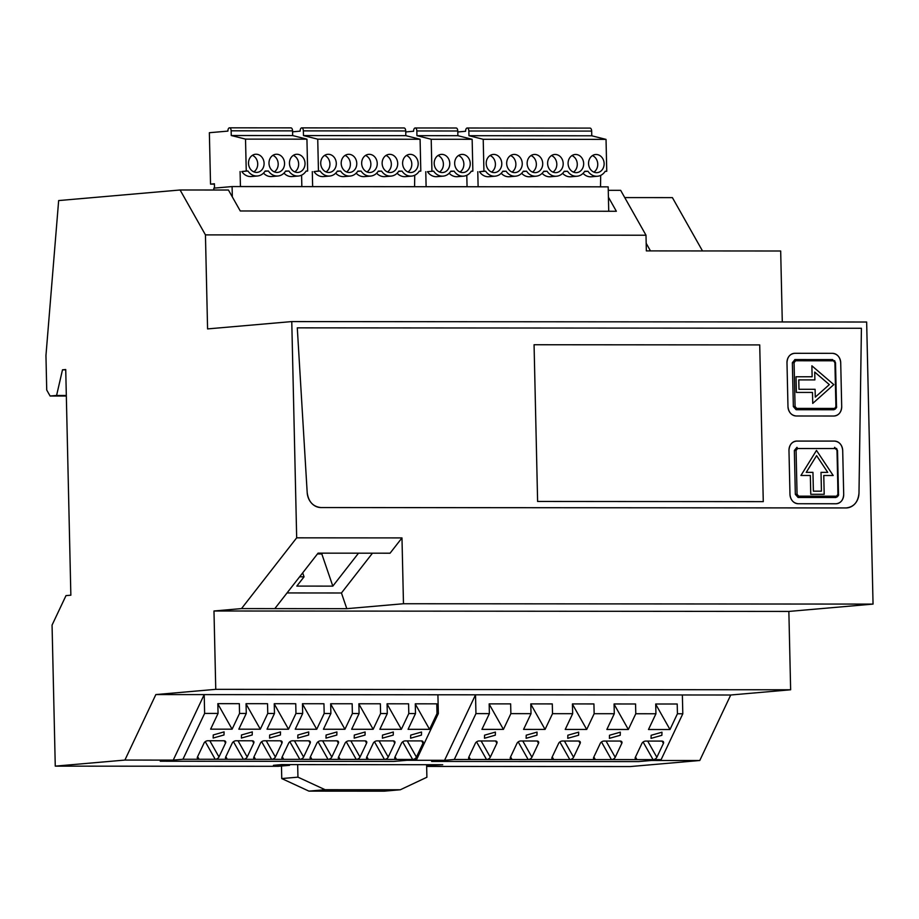 <?xml version="1.0" encoding="UTF-8"?>
<svg xmlns="http://www.w3.org/2000/svg" width="919" height="919" viewBox="0 0 919 919"><rect width="100%" height="100%" fill="white"/><g stroke="black" fill="none" stroke-linecap="round" stroke-linejoin="round"><path stroke-width="1.38" d="M66.34 396.032L50.108 396.02L46.731 390.035L45.95 355.561L58.655 200.572L180.09 189.992L205.442 234.885L646 235.218L620.647 190.325L608.252 190.313M608.734 211.255L608.412 197.183L616.362 211.267L240.273 210.979L228.44 190.026L180.09 189.992M702.495 250.933L672.398 197.619L624.748 197.585M50.108 396.02L56.587 395.457L62.492 369.817L65.731 369.541L70.855 595.202L65.996 595.615L52.061 625.092L55.266 766.136L124.892 760.07L155.851 694.569L215.758 689.342L213.978 610.986L241.502 608.596L296.676 537.833L291.771 321.581L207.579 328.91L205.442 234.885M232.323 196.896L232.093 186.568L213.805 188.165L213.84 190.015M608.412 197.183L608.183 186.856L232.093 186.568M782.287 321.949L780.679 251.002L646.356 250.898L646 235.218M291.771 321.581L866.651 322.018L873.05 604.093L788.858 611.434L790.639 689.778L730.731 695.005L699.773 760.507L630.147 766.572L426.646 766.423M287.038 592.939L341.443 592.985L346.808 608.677L241.502 608.596M274.815 608.619L318.066 553.146L390.058 553.204L401.982 537.914L403.475 603.737L873.05 604.093M296.676 537.833L401.982 537.914M861.413 328.278L858.989 492.986C858.139 502.142 853.785 507.127 845.917 507.954A15.692 13.417 85 0 0 846.916 507.92A15.692 13.417 85 0 0 858.989 492.986L861.413 328.278L297.285 327.853L861.413 328.278M845.917 507.954L320.949 507.552C313.034 506.714 308.451 501.717 307.187 492.561A15.692 13.417 85 0 0 320.949 507.552L846.916 507.92M307.187 492.561L297.285 327.853L307.187 492.561M66.329 395.469L56.587 395.457M65.743 369.817L62.492 369.817M55.266 766.136L278.239 766.308L289.565 765.32L273.448 765.309L281.547 764.597L442.728 764.723L426.623 765.424M614.087 704.218L628.343 729.479L606.862 729.468L614.294 713.718L594.145 713.707L586.713 729.445L565.219 729.433L572.663 713.684L552.514 713.672L545.07 729.422L523.577 729.399L531.021 713.661L510.872 713.638L503.428 729.387L481.935 729.376L489.379 713.626L475.95 713.615L454.285 759.473L661.129 759.622L638.464 761.598L431.608 761.437L638.464 761.598L651.41 760.472L699.773 760.507M454.285 759.473L431.608 761.437L444.566 760.312L475.525 694.81L730.731 695.005M387.301 713.546L387.083 703.793L408.576 703.805L408.794 713.558L401.35 729.307L379.857 729.295L387.301 713.546L380.581 713.546L373.148 729.284L351.655 729.272L359.099 713.523L352.379 713.523L344.935 729.261L323.442 729.249L330.886 713.5L324.177 713.5L316.733 729.249L295.24 729.226L302.684 713.477L295.964 713.477L288.52 729.226L267.027 729.204L274.471 713.466L267.762 713.454L260.318 729.204L238.825 729.181L246.269 713.443L239.549 713.431L232.105 729.181L210.623 729.158L218.056 713.42L204.627 713.408L182.961 759.255L416.675 759.439L393.998 761.414L160.285 761.231L393.998 761.414L406.956 760.289L444.566 760.312M182.961 759.255L160.285 761.231L173.243 760.105L204.202 694.603L475.525 694.81L475.95 713.615M124.892 760.07L173.243 760.105M155.851 694.569L204.202 694.603L204.627 713.408M215.758 689.342L790.639 689.778M213.978 610.986L788.858 611.434M346.808 608.677L403.475 603.737M434.63 765.435L434.618 764.723M289.565 765.32L289.554 764.608M401.35 729.307L387.083 704.046M233.449 741.69L243.397 759.301A3.136 1.987 150.5 0 0 247.177 756.992L253.747 743.092A3.136 1.987 150.5 0 0 253.793 741.553A3.136 1.987 150.5 0 0 252.162 740.783L236.034 740.771A3.136 1.987 150.5 0 0 232.254 743.08L225.695 756.98A3.136 1.987 150.5 0 0 225.649 758.52A3.136 1.987 150.5 0 0 227.28 759.289L225.821 756.705M261.662 741.713L271.61 759.324A3.136 1.987 150.5 0 0 275.39 757.015L281.961 743.115A3.136 1.987 150.5 0 0 282.007 741.576A3.136 1.987 150.5 0 0 280.364 740.806L264.247 740.783A3.136 1.987 150.5 0 0 260.468 743.103L253.897 757.003A3.136 1.987 150.5 0 0 253.851 758.543A3.136 1.987 150.5 0 0 255.493 759.312L254.023 756.728M289.864 741.736L299.812 759.347A3.136 1.987 150.5 0 0 303.592 757.038L310.162 743.138A3.136 1.987 150.5 0 0 310.208 741.599A3.136 1.987 150.5 0 0 308.566 740.817L292.449 740.806A3.136 1.987 150.5 0 0 288.669 743.126L282.099 757.015A3.136 1.987 150.5 0 0 282.064 758.566A3.136 1.987 150.5 0 0 283.695 759.335L282.236 756.751M318.077 741.759L328.026 759.37A3.136 1.987 150.5 0 0 331.805 757.061L338.364 743.161A3.136 1.987 150.5 0 0 338.41 741.622A3.136 1.987 150.5 0 0 336.779 740.84L320.662 740.829A3.136 1.987 150.5 0 0 316.883 743.149L310.312 757.038A3.136 1.987 150.5 0 0 310.266 758.589A3.136 1.987 150.5 0 0 311.897 759.358L310.438 756.774M346.279 741.782L356.227 759.393A3.136 1.987 150.5 0 0 360.007 757.084L366.578 743.184A3.136 1.987 150.5 0 0 366.624 741.633A3.136 1.987 150.5 0 0 364.981 740.863L348.864 740.852A3.136 1.987 150.5 0 0 345.084 743.161L338.514 757.061A3.136 1.987 150.5 0 0 338.468 758.612A3.136 1.987 150.5 0 0 340.11 759.381L338.651 756.785M374.481 741.794L384.429 759.416A3.136 1.987 150.5 0 0 388.22 757.095L394.779 743.207A3.136 1.987 150.5 0 0 394.825 741.656A3.136 1.987 150.5 0 0 393.194 740.886L377.077 740.875A3.136 1.987 150.5 0 0 373.286 743.184L366.727 757.084A3.136 1.987 150.5 0 0 366.681 758.623A3.136 1.987 150.5 0 0 368.312 759.404L366.853 756.808M402.694 741.817L412.642 759.439A3.136 1.987 150.5 0 0 416.422 757.118L422.993 743.23A3.136 1.987 150.5 0 0 423.039 741.679A3.136 1.987 150.5 0 0 421.396 740.909L405.279 740.898A3.136 1.987 150.5 0 0 401.5 743.207L394.929 757.107A3.136 1.987 150.5 0 0 394.883 758.646A3.136 1.987 150.5 0 0 396.526 759.427L395.055 756.831M416.675 759.439L438.34 713.581L436.996 713.581L429.552 729.33L408.07 729.318L415.503 713.569L408.794 713.558M205.247 741.667L215.195 759.289A3.136 1.987 150.5 0 0 218.975 756.969L225.546 743.08A3.136 1.987 150.5 0 0 225.592 741.53A3.136 1.987 150.5 0 0 223.949 740.76L207.832 740.748A3.136 1.987 150.5 0 0 204.052 743.057L197.482 756.957A3.136 1.987 150.5 0 0 197.436 758.497A3.136 1.987 150.5 0 0 199.078 759.278L197.608 756.682M224.006 734.97L213.162 738.049L213.254 734.959L224.087 731.88L224.006 734.97M421.453 735.12L410.609 738.198L410.701 735.108L421.534 732.029L421.453 735.12M252.208 734.982L241.375 738.072L241.467 734.982L252.3 731.892L252.208 734.982M280.41 735.005L269.577 738.095L269.669 735.005L280.502 731.915L280.41 735.005M308.623 735.028L297.79 738.106L297.871 735.016L308.715 731.938L308.623 735.028M336.825 735.051L325.992 738.129L326.084 735.039L336.917 731.961L336.825 735.051M365.038 735.074L354.194 738.152L354.286 735.062L365.13 731.984L365.038 735.074M393.24 735.097L382.407 738.175L382.499 735.085L393.332 732.006L393.24 735.097M415.503 713.569L415.285 703.816L436.778 703.828L436.996 713.581M437.915 694.775L438.34 713.581M218.056 713.42L217.837 703.667L239.331 703.678L239.549 713.431M246.269 713.443L246.051 703.678L267.532 703.701L267.762 713.454M274.471 713.466L274.253 703.701L295.746 703.724L295.964 713.477M302.684 713.477L302.454 703.724L323.947 703.747L324.177 713.5M330.886 713.5L330.668 703.747L352.161 703.759L352.379 713.523M359.099 713.523L358.869 703.77L380.363 703.782L380.581 713.546M429.552 729.33L415.296 704.069M373.148 729.284L358.881 704.023M344.935 729.261L330.668 704.011M316.733 729.249L302.466 703.988M288.52 729.226L274.264 703.965M260.318 729.204L246.051 703.943M232.105 729.181L217.849 703.92M614.294 713.718L614.076 703.965L635.569 703.977L635.787 713.741L628.343 729.479M518.201 741.909L528.149 759.519A3.136 1.987 150.5 0 0 531.94 757.21L538.5 743.31A3.136 1.987 150.5 0 0 538.545 741.771A3.136 1.987 150.5 0 0 536.914 741.001L520.797 740.978A3.136 1.987 150.5 0 0 517.006 743.299L510.447 757.199A3.136 1.987 150.5 0 0 510.401 758.738A3.136 1.987 150.5 0 0 512.032 759.508L510.573 756.923M559.843 741.943L569.791 759.553A3.136 1.987 150.5 0 0 573.571 757.245L580.142 743.345A3.136 1.987 150.5 0 0 580.188 741.805A3.136 1.987 150.5 0 0 578.545 741.024L562.428 741.013A3.136 1.987 150.5 0 0 558.649 743.333L552.078 757.222A3.136 1.987 150.5 0 0 552.032 758.772A3.136 1.987 150.5 0 0 553.675 759.542L552.216 756.957M601.486 741.966L611.434 759.588A3.136 1.987 150.5 0 0 615.213 757.279L621.784 743.379A3.136 1.987 150.5 0 0 621.83 741.828A3.136 1.987 150.5 0 0 620.187 741.059L604.07 741.047A3.136 1.987 150.5 0 0 600.291 743.356L593.72 757.256A3.136 1.987 150.5 0 0 593.674 758.807A3.136 1.987 150.5 0 0 595.317 759.576L593.846 756.98M643.116 742.001L653.064 759.622A3.136 1.987 150.5 0 0 656.855 757.302L663.415 743.414A3.136 1.987 150.5 0 0 663.461 741.863A3.136 1.987 150.5 0 0 661.829 741.093L645.712 741.082A3.136 1.987 150.5 0 0 641.921 743.391L635.362 757.29A3.136 1.987 150.5 0 0 635.316 758.83A3.136 1.987 150.5 0 0 636.947 759.611L635.489 757.015M661.129 759.622L682.806 713.776L677.429 713.764L669.985 729.514L648.492 729.502L655.936 713.753L635.787 713.741M476.57 741.874L486.519 759.496A3.136 1.987 150.5 0 0 490.298 757.176L496.869 743.287A3.136 1.987 150.5 0 0 496.915 741.736A3.136 1.987 150.5 0 0 495.272 740.967L479.155 740.955A3.136 1.987 150.5 0 0 475.376 743.264L468.805 757.164A3.136 1.987 150.5 0 0 468.759 758.703A3.136 1.987 150.5 0 0 470.402 759.485L468.931 756.888M495.318 735.177L484.485 738.256L484.577 735.166L495.41 732.087L495.318 735.177M661.875 735.303L651.043 738.382L651.134 735.292L661.967 732.213L661.875 735.303M536.96 735.2L526.127 738.29L526.219 735.2L537.052 732.11L536.96 735.2M578.602 735.234L567.758 738.313L567.85 735.223L578.694 732.144L578.602 735.234M620.233 735.269L609.4 738.348L609.492 735.257L620.325 732.179L620.233 735.269M489.379 713.626L489.161 703.874L510.654 703.885L510.872 713.638M531.021 713.661L530.803 703.897L552.296 703.92L552.514 713.672M572.663 713.684L572.434 703.931L593.927 703.943L594.145 713.707M655.936 713.753L655.718 704L677.211 704.011L677.429 713.764M682.369 694.971L682.806 713.776M655.718 704.253L669.985 729.514M572.445 704.195L586.713 729.445M530.803 704.161L545.07 729.422M489.172 704.126L503.428 729.387M650.468 250.898L646.183 243.305M321.811 553.939L332.816 586.127L296.814 586.092L304.051 576.822L299.605 576.822M358.502 553.181L332.816 586.127M341.443 592.985L372.471 553.181M317.457 553.939L321.891 553.939L322.512 553.146M304.051 576.822L302.696 572.859M841.701 406.623L840.713 362.741A9.408 8.053 85 0 0 832.442 353.333C837.347 353.895 840.104 357.031 840.713 362.741L841.701 406.623C841.356 412.332 838.737 415.468 833.855 416.02L796.256 415.985C791.339 415.422 788.582 412.286 787.974 406.577A9.408 8.053 85 0 0 796.256 415.985L833.855 416.02A9.408 8.053 85 0 0 834.463 415.985A9.408 8.053 85 0 0 841.701 406.623M794.832 353.298L832.442 353.333L794.832 353.298A9.408 8.053 85 0 0 794.223 353.333A9.408 8.053 85 0 0 786.986 362.695L787.974 406.577L786.986 362.695C787.33 356.986 789.949 353.849 794.832 353.298L794.223 353.333M789.972 494.33A9.408 8.053 85 0 0 798.243 503.738C793.338 503.175 790.57 500.039 789.972 494.33L788.973 450.459L789.972 494.33M796.819 441.063A9.408 8.053 85 0 0 796.222 441.086A9.408 8.053 85 0 0 788.973 450.459C789.329 444.739 791.937 441.614 796.819 441.063L834.429 441.086C839.334 441.648 842.091 444.785 842.7 450.494A9.408 8.053 85 0 0 834.429 441.086L796.222 441.086M843.699 494.376L842.7 450.494L843.699 494.376C843.343 500.085 840.736 503.221 835.853 503.773A9.408 8.053 85 0 0 836.451 503.75A9.408 8.053 85 0 0 843.699 494.376M835.853 503.773L798.243 503.738L836.451 503.75M800.931 475.479L810.34 475.491L810.765 494.296L824.194 494.307L823.769 475.502L833.177 475.502L816.486 450.425L800.931 475.479L816.486 450.425L833.177 475.502L823.769 475.502L824.194 494.307L810.765 494.296L810.34 475.491L800.931 475.479M821.437 491.171L821.012 472.366L827.732 472.366L816.6 455.64L806.239 472.355L812.959 472.355L813.384 491.16L821.437 491.171L821.012 472.366L827.732 472.366L816.6 455.64L806.239 472.355L812.959 472.355L813.384 491.16L821.437 491.171M811.879 365.796L812.132 376.767L796.015 376.756L796.371 392.424L812.488 392.436L812.729 403.407L833.797 384.613L811.879 365.796L833.797 384.613L812.729 403.407L812.488 392.436L796.371 392.424L796.015 376.756L812.132 376.767L811.879 365.796M798.979 389.288L815.096 389.3L815.279 397.134L829.317 384.613L814.705 372.069L814.889 379.903L798.772 379.892L798.979 389.288L815.096 389.3L815.279 397.134L829.317 384.613L814.705 372.069L814.889 379.903L798.772 379.892L798.979 389.288M763.275 501.625L759.714 344.912L763.275 501.625L537.615 501.452L534.065 344.74L537.615 501.452L763.275 501.625M534.065 344.74L759.714 344.912L534.065 344.74M836.014 406.646L835.015 362.764M835.911 406.554L833.912 409.736C836.083 408.495 836.956 407.439 836.508 406.589L835.52 362.706L832.58 359.593L834.911 362.683L835.911 406.554L836.508 406.589L833.717 409.748L796.107 409.713A1.252 0.643 90 0 0 796.727 408.404L795.073 406.531L794.073 362.649L792.35 362.706L794.969 359.57L792.35 362.706L793.35 406.577L796.107 409.713L833.717 409.748L835.486 408.955M835.337 362.683L834.613 360.65M834.463 415.985L833.855 416.02M835.382 497.535L838.002 494.399L837.002 450.517M796.957 447.323L797.635 448.529L796.072 450.402L794.349 450.459L796.957 447.323L794.349 450.459L795.337 494.342L798.106 497.478L835.704 497.501L837.473 496.708M837.324 450.436L836.6 448.415M797.635 448.529L835.245 448.552A1.252 0.643 -90 0 0 834.601 447.358L834.601 447.358A1.252 0.643 -90 0 0 834.567 447.358M457.8 131.968L465.6 131.279A3.136 1.62 -90 0 1 467.231 128.005A3.136 1.62 -90 0 1 468.839 131.003L468.954 135.702L591.767 135.794L591.664 131.095A3.136 1.62 -90 0 0 590.044 128.097L467.231 128.005M606.758 171.279L605.104 171.416A12.544 10.729 85 0 0 605.196 171.267L606.758 171.279L606.035 139.389L591.767 135.794M600.681 175.391L600.521 186.856M606.035 139.389L483.21 139.297L483.934 171.175L485.646 171.187A12.544 10.729 85 0 0 495.169 176.172A12.544 10.729 85 0 0 502.842 171.198L506.116 171.198A12.544 10.729 85 0 0 515.639 176.184A12.544 10.729 85 0 0 523.313 171.21L526.587 171.21A12.544 10.729 85 0 0 536.11 176.195A12.544 10.729 85 0 0 543.784 171.221L547.058 171.233A12.544 10.729 85 0 0 556.569 176.218A12.544 10.729 85 0 0 564.255 171.244L567.528 171.244A12.544 10.729 85 0 0 577.04 176.23A12.544 10.729 85 0 0 584.725 171.256L587.999 171.256A12.544 10.729 85 0 0 597.511 176.241A12.544 10.729 85 0 0 605.116 171.393M531.377 171.508A9.098 7.777 85 0 0 535.72 172.6A9.098 7.777 85 0 0 542.589 165.454A9.098 7.777 85 0 0 538.488 155.564A9.098 7.777 85 0 0 534.146 154.472A9.098 7.777 85 0 0 527.276 161.606A9.098 7.777 85 0 0 531.377 171.508M551.848 171.52A9.098 7.777 85 0 0 556.19 172.611A9.098 7.777 85 0 0 563.06 165.466A9.098 7.777 85 0 0 558.959 155.575A9.098 7.777 85 0 0 554.616 154.484A9.098 7.777 85 0 0 547.747 161.629A9.098 7.777 85 0 0 551.848 171.52M572.319 171.531A9.098 7.777 85 0 0 576.661 172.623A9.098 7.777 85 0 0 583.531 165.489A9.098 7.777 85 0 0 579.429 155.587A9.098 7.777 85 0 0 575.087 154.495A9.098 7.777 85 0 0 568.218 161.641A9.098 7.777 85 0 0 572.319 171.531M592.789 171.554A9.098 7.777 85 0 0 597.132 172.646A9.098 7.777 85 0 0 604.001 165.5A9.098 7.777 85 0 0 599.9 155.61A9.098 7.777 85 0 0 595.558 154.518A9.098 7.777 85 0 0 588.688 161.652A9.098 7.777 85 0 0 592.789 171.554M490.436 171.474A9.098 7.777 85 0 0 494.79 172.565A9.098 7.777 85 0 0 501.659 165.42A9.098 7.777 85 0 0 497.547 155.529A9.098 7.777 85 0 0 493.204 154.438A9.098 7.777 85 0 0 486.335 161.583A9.098 7.777 85 0 0 490.436 171.474M510.907 171.485A9.098 7.777 85 0 0 515.26 172.577A9.098 7.777 85 0 0 522.118 165.443A9.098 7.777 85 0 0 518.017 155.541A9.098 7.777 85 0 0 513.675 154.449A9.098 7.777 85 0 0 506.806 161.595A9.098 7.777 85 0 0 510.907 171.485M483.21 139.297L468.954 135.702M477.696 186.752L600.946 186.81M583.071 173.346A12.544 10.729 85 0 0 587.804 176.402A12.544 10.729 85 0 0 591.365 176.781L597.511 176.241M562.6 173.335A12.544 10.729 85 0 0 567.333 176.379A12.544 10.729 85 0 0 570.894 176.77L577.04 176.23M542.13 173.323A12.544 10.729 85 0 0 546.862 176.368A12.544 10.729 85 0 0 550.424 176.747L556.569 176.218M521.659 173.3A12.544 10.729 85 0 0 526.392 176.356A12.544 10.729 85 0 0 529.953 176.735L536.11 176.195M501.188 173.289A12.544 10.729 85 0 0 505.921 176.333A12.544 10.729 85 0 0 509.482 176.724L515.639 176.184M483.934 171.175L479.5 171.715A12.544 10.729 85 0 0 485.45 176.322A12.544 10.729 85 0 0 489.011 176.701L495.169 176.172M477.777 171.715L478.121 186.718M485.646 171.187L479.5 171.715M506.116 171.198L502.647 171.497M526.587 171.21L523.118 171.52M547.058 171.233L543.588 171.531M567.528 171.244L564.059 171.543M587.999 171.256L584.53 171.566M532.469 172.071A9.098 7.777 85 0 0 536.351 164.099A9.098 7.777 85 0 0 532.112 156.115A9.098 7.777 85 0 0 531.021 155.552M552.939 172.083A9.098 7.777 85 0 0 556.811 164.11A9.098 7.777 85 0 0 552.583 156.127A9.098 7.777 85 0 0 551.492 155.564M573.41 172.106A9.098 7.777 85 0 0 577.281 164.133A9.098 7.777 85 0 0 573.054 156.15A9.098 7.777 85 0 0 571.963 155.575M593.881 172.117A9.098 7.777 85 0 0 597.752 164.145A9.098 7.777 85 0 0 593.525 156.161A9.098 7.777 85 0 0 592.433 155.598M491.527 172.037A9.098 7.777 85 0 0 495.41 164.064A9.098 7.777 85 0 0 491.171 156.081A9.098 7.777 85 0 0 490.08 155.518M511.998 172.06A9.098 7.777 85 0 0 515.881 164.087A9.098 7.777 85 0 0 511.642 156.104A9.098 7.777 85 0 0 510.55 155.529M427.484 171.681L433.642 171.141L427.484 171.681A12.544 10.729 85 0 0 433.446 176.287A12.544 10.729 85 0 0 437.007 176.666L443.153 176.126A12.544 10.729 85 0 0 450.505 171.669A12.544 10.729 85 0 0 450.838 171.152L454.112 171.152A12.544 10.729 85 0 0 463.624 176.149A12.544 10.729 85 0 0 471.229 171.29A12.544 10.729 85 0 0 471.309 171.175L472.871 171.175L472.148 139.286L431.206 139.263L416.939 135.667L457.88 135.69L472.148 139.286M466.795 175.288L467.059 186.706L426.117 186.683L425.773 171.681M449.184 173.254A12.544 10.729 85 0 0 453.917 176.299A12.544 10.729 85 0 0 457.478 176.678L463.624 176.149M433.642 171.141A12.544 10.729 85 0 0 443.153 176.126M431.93 171.141L431.206 139.263M466.013 155.506A9.098 7.777 85 0 0 461.671 154.415A9.098 7.777 85 0 0 454.802 161.549A9.098 7.777 85 0 0 458.903 171.451A9.098 7.777 85 0 0 463.245 172.542A9.098 7.777 85 0 0 470.114 165.397A9.098 7.777 85 0 0 466.013 155.506M445.543 155.483A9.098 7.777 85 0 0 441.2 154.392A9.098 7.777 85 0 0 434.331 161.537A9.098 7.777 85 0 0 438.432 171.439A9.098 7.777 85 0 0 442.774 172.519A9.098 7.777 85 0 0 449.644 165.386A9.098 7.777 85 0 0 445.543 155.483M457.88 135.69L457.777 130.992L416.835 130.957L416.939 135.667M416.835 130.957A3.136 1.62 -90 0 0 415.216 127.971A3.136 1.62 -90 0 0 413.596 131.245L405.738 131.934M439.512 172.002A9.098 7.777 85 0 0 443.395 164.03A9.098 7.777 85 0 0 439.167 156.046A9.098 7.777 85 0 0 438.076 155.472M457.777 130.992A3.136 1.62 -90 0 0 456.157 127.994L415.216 127.971M472.871 171.175L471.217 171.313M454.112 171.152L450.643 171.462M459.982 172.014A9.098 7.777 85 0 0 463.865 164.042A9.098 7.777 85 0 0 459.626 156.058A9.098 7.777 85 0 0 458.547 155.495M292.587 131.819L300.122 131.153A3.136 1.62 -90 0 1 301.742 127.879A3.136 1.62 -90 0 1 303.362 130.877L303.477 135.575L405.819 135.656L405.716 130.957A3.136 1.62 -90 0 0 404.096 127.959L301.742 127.879M420.81 171.129L420.086 139.251L317.733 139.171L318.456 171.049L320.168 171.06A12.544 10.729 85 0 0 329.68 176.046A12.544 10.729 85 0 0 337.365 171.072L340.639 171.072A12.544 10.729 85 0 0 350.15 176.057A12.544 10.729 85 0 0 357.836 171.083L361.11 171.083A12.544 10.729 85 0 0 370.621 176.069A12.544 10.729 85 0 0 378.306 171.095L381.58 171.106A12.544 10.729 85 0 0 391.092 176.092A12.544 10.729 85 0 0 398.777 171.118L402.051 171.118A12.544 10.729 85 0 0 411.563 176.103A12.544 10.729 85 0 0 419.167 171.244A12.544 10.729 85 0 0 419.248 171.129L420.81 171.129L419.156 171.279M414.733 175.242L414.572 186.706M420.086 139.251L405.819 135.656M345.429 171.359A9.098 7.777 85 0 0 349.771 172.45A9.098 7.777 85 0 0 356.641 165.317A9.098 7.777 85 0 0 352.54 155.414A9.098 7.777 85 0 0 348.198 154.323A9.098 7.777 85 0 0 341.328 161.468A9.098 7.777 85 0 0 345.429 171.359M365.9 171.382A9.098 7.777 85 0 0 370.242 172.473A9.098 7.777 85 0 0 377.112 165.328A9.098 7.777 85 0 0 373.011 155.437A9.098 7.777 85 0 0 368.668 154.346A9.098 7.777 85 0 0 361.799 161.48A9.098 7.777 85 0 0 365.9 171.382M386.371 171.393A9.098 7.777 85 0 0 390.713 172.485A9.098 7.777 85 0 0 397.582 165.34A9.098 7.777 85 0 0 393.481 155.449A9.098 7.777 85 0 0 389.139 154.358A9.098 7.777 85 0 0 382.27 161.503A9.098 7.777 85 0 0 386.371 171.393M406.841 171.405A9.098 7.777 85 0 0 411.184 172.496A9.098 7.777 85 0 0 418.053 165.363A9.098 7.777 85 0 0 413.952 155.46A9.098 7.777 85 0 0 409.61 154.369A9.098 7.777 85 0 0 402.74 161.514A9.098 7.777 85 0 0 406.841 171.405M324.958 171.348A9.098 7.777 85 0 0 329.301 172.439A9.098 7.777 85 0 0 336.17 165.294A9.098 7.777 85 0 0 332.069 155.403A9.098 7.777 85 0 0 327.727 154.312A9.098 7.777 85 0 0 320.857 161.457A9.098 7.777 85 0 0 324.958 171.348M317.733 139.171L303.477 135.575M312.219 186.626L414.997 186.672M397.111 173.209A12.544 10.729 85 0 0 401.856 176.253A12.544 10.729 85 0 0 405.417 176.643L411.563 176.103M376.652 173.197A12.544 10.729 85 0 0 381.385 176.241A12.544 10.729 85 0 0 384.946 176.62L391.092 176.092M356.181 173.174A12.544 10.729 85 0 0 360.914 176.23A12.544 10.729 85 0 0 364.475 176.609L370.621 176.069M335.711 173.163A12.544 10.729 85 0 0 340.444 176.207A12.544 10.729 85 0 0 344.005 176.597L350.15 176.057M318.456 171.049L314.022 171.589A12.544 10.729 85 0 0 319.973 176.195A12.544 10.729 85 0 0 323.534 176.574L329.68 176.046M312.299 171.589L312.644 186.591M320.168 171.06L314.022 171.589M340.639 171.072L337.17 171.371M361.11 171.083L357.64 171.393M381.58 171.106L378.111 171.405M402.051 171.118L398.582 171.416M346.52 171.933A9.098 7.777 85 0 0 350.392 163.961A9.098 7.777 85 0 0 346.164 155.977A9.098 7.777 85 0 0 345.073 155.403M366.991 171.945A9.098 7.777 85 0 0 370.862 163.973A9.098 7.777 85 0 0 366.635 155.989A9.098 7.777 85 0 0 365.544 155.426M387.45 171.956A9.098 7.777 85 0 0 391.333 163.984A9.098 7.777 85 0 0 387.106 156A9.098 7.777 85 0 0 386.014 155.437M407.921 171.979A9.098 7.777 85 0 0 411.804 164.007A9.098 7.777 85 0 0 407.565 156.023A9.098 7.777 85 0 0 406.485 155.449M326.05 171.91A9.098 7.777 85 0 0 329.932 163.938A9.098 7.777 85 0 0 325.694 155.954A9.098 7.777 85 0 0 324.602 155.391M245.522 139.114L246.246 171.003L247.958 171.003A12.544 10.729 85 0 0 257.481 175.988A12.544 10.729 85 0 0 265.154 171.014L268.428 171.014A12.544 10.729 85 0 0 277.952 176A12.544 10.729 85 0 0 281.605 174.897A12.544 10.729 85 0 0 285.625 171.026L288.899 171.026A12.544 10.729 85 0 0 298.411 176.023A12.544 10.729 85 0 0 306.016 171.164A12.544 10.729 85 0 0 306.096 171.049L307.658 171.049L306.935 139.171L245.522 139.114L231.266 135.518L292.667 135.564L292.564 130.866A3.136 1.62 -90 0 0 290.944 127.867L229.543 127.821A3.136 1.62 -90 0 0 227.912 131.107L209.36 132.715L210.531 184.122L214.414 183.777L214.518 188.096M280.329 155.357A9.098 7.777 85 0 0 275.987 154.266A9.098 7.777 85 0 0 269.118 161.411A9.098 7.777 85 0 0 273.219 171.313A9.098 7.777 85 0 0 277.561 172.404A9.098 7.777 85 0 0 284.43 165.259A9.098 7.777 85 0 0 280.329 155.357M252.748 171.29A9.098 7.777 85 0 0 257.102 172.381A9.098 7.777 85 0 0 263.96 165.236A9.098 7.777 85 0 0 259.859 155.345A9.098 7.777 85 0 0 255.516 154.254A9.098 7.777 85 0 0 248.647 161.399A9.098 7.777 85 0 0 252.748 171.29M300.8 155.38A9.098 7.777 85 0 0 296.458 154.289A9.098 7.777 85 0 0 289.588 161.422A9.098 7.777 85 0 0 293.689 171.325A9.098 7.777 85 0 0 298.032 172.416A9.098 7.777 85 0 0 304.901 165.271A9.098 7.777 85 0 0 300.8 155.38M246.246 171.003L241.812 171.531A12.544 10.729 85 0 0 247.762 176.138A12.544 10.729 85 0 0 251.324 176.528L257.481 175.988M247.958 171.003L241.812 171.531M268.428 171.014L264.959 171.313M253.839 171.853A9.098 7.777 85 0 0 257.722 163.881A9.098 7.777 85 0 0 253.483 155.897A9.098 7.777 85 0 0 252.392 155.334M294.781 171.887A9.098 7.777 85 0 0 298.652 163.915A9.098 7.777 85 0 0 294.425 155.931A9.098 7.777 85 0 0 293.333 155.368M285.43 171.336L288.899 171.026M283.971 173.128A12.544 10.729 85 0 0 288.704 176.172A12.544 10.729 85 0 0 292.265 176.551L298.411 176.023M263.5 173.105A12.544 10.729 85 0 0 268.233 176.161A12.544 10.729 85 0 0 271.794 176.54L277.952 176M307.658 171.049L306.004 171.187M240.089 171.531L240.433 186.534L301.846 186.58L301.581 175.161M292.564 130.866L231.151 130.82L231.266 135.518M306.935 139.171L292.667 135.564M231.151 130.82A3.136 1.62 -90 0 0 229.543 127.821M210.531 184.122L214.426 184.122M274.31 171.876A9.098 7.777 85 0 0 278.193 163.904A9.098 7.777 85 0 0 273.954 155.92A9.098 7.777 85 0 0 272.863 155.345M297.664 764.608L297.951 777.152L325.096 789.708L308.91 791.121L281.754 778.565L281.478 766.021M297.951 777.152L281.754 778.565M325.096 789.708L400.316 789.766L384.119 791.179L308.91 791.121M426.611 764.711L426.898 777.244L400.316 789.766M252.449 740.794L253.747 743.092M247.177 756.992L238.021 740.771M280.651 740.817L281.961 743.115M275.39 757.015L266.223 740.794M308.864 740.84L310.162 743.138M303.592 757.038L294.436 740.806M337.066 740.863L338.364 743.161M331.805 757.061L322.638 740.829M365.28 740.875L366.578 743.184M360.007 757.084L350.851 740.852M393.481 740.898L394.779 743.207M388.22 757.095L379.053 740.875M421.683 740.921L422.993 743.23M416.422 757.118L407.255 740.898M224.236 740.771L225.546 743.08M218.975 756.969L209.808 740.748M537.201 741.013L538.5 743.31M531.94 757.21L522.773 740.99M578.844 741.047L580.142 743.345M573.571 757.245L564.415 741.013M620.474 741.07L621.784 743.379M615.213 757.279L606.046 741.047M662.117 741.105L663.415 743.414M656.855 757.302L647.688 741.082M495.559 740.978L496.869 743.287M490.298 757.176L481.131 740.955M796.727 408.404L834.337 408.438M796.107 409.713L793.35 406.577L795.073 406.531M792.35 362.706L793.35 406.577M794.073 362.649L795.647 360.765L794.774 359.582L832.614 359.593M832.58 359.593L795.027 359.57M833.257 360.799L795.647 360.765M835.245 448.552L837.324 450.494L837.898 494.319L838.507 494.342L835.704 497.501L837.898 494.319M834.601 447.358L837.508 450.459L838.507 494.342C838.944 495.203 838.082 496.249 835.911 497.489L798.106 497.478L795.337 494.342L797.06 494.284L798.714 496.168A1.252 0.643 90 0 1 798.106 497.478M798.714 496.168L836.324 496.191M794.349 450.459L795.337 494.342M796.072 450.402L797.06 494.284M591.664 131.095L468.839 131.003M405.716 130.957L303.362 130.877"/></g></svg>
